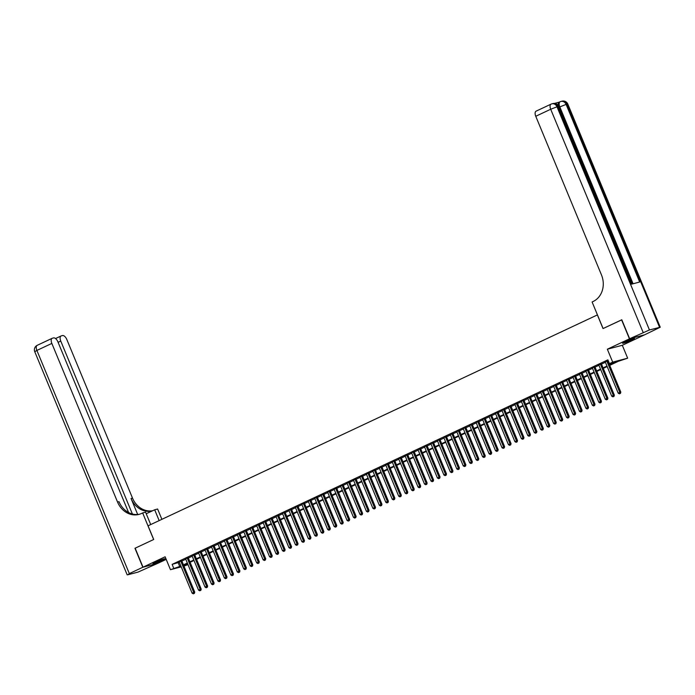 <?xml version="1.0" encoding="UTF-8"?>
<svg xmlns="http://www.w3.org/2000/svg" width="695" height="695" viewBox="0 0 695 695"><rect width="100%" height="100%" fill="white"/><g stroke="black" fill="none" stroke-linecap="round" stroke-linejoin="round"><path stroke-width="1.04" d="M162.048 560.431A6.429 0.513 157.5 0 0 164.828 558.806A6.429 0.513 157.5 0 0 161.683 559.623A6.429 0.513 157.5 0 0 155.732 562.09A6.429 0.513 157.5 0 0 152.952 563.723A6.429 0.513 157.5 0 0 156.097 562.898A6.429 0.513 157.5 0 0 162.048 560.431M631.703 339.985A6.429 0.513 157.5 0 0 634.483 338.352A6.429 0.513 157.5 0 0 631.338 339.177A6.429 0.513 157.5 0 0 625.387 341.645A6.429 0.513 157.5 0 0 622.607 343.269A6.429 0.513 157.5 0 0 625.752 342.444A6.429 0.513 157.5 0 0 631.703 339.985M187.98 564.566L183.975 566.147M597.439 314.896L148.052 525.82L153.717 539.485L135.151 548.19L143.014 567.172L157.982 563.237L166.201 559.379M644.404 334.868L629.453 338.839L607.343 349.22L612.686 362.121L627.654 358.186L618.359 361.296L609.724 365.353M607.343 349.22L622.312 345.285L644.421 334.903M622.312 345.285L627.654 358.186M597.37 314.913L603.034 328.579L621.799 319.813M621.591 319.865L629.453 338.839M181.716 560.7L179.162 561.89M188.171 557.668L185.617 558.867M194.626 554.636L192.081 555.835M201.09 551.604L198.535 552.803M207.544 548.572L204.99 549.771M213.999 545.54L211.445 546.739M220.454 542.517L217.9 543.716M226.909 539.485L224.355 540.684M233.364 536.453L230.81 537.652M239.818 533.421L237.264 534.62M246.273 530.389L243.719 531.588M252.728 527.366L250.183 528.565M259.192 524.334L256.637 525.533M265.646 521.302L263.092 522.501M272.101 518.27L269.547 519.469M278.556 515.238L276.002 516.437M285.011 512.215L282.457 513.414M291.466 509.183L288.911 510.382M297.92 506.151L295.366 507.35M304.375 503.119L301.821 504.318M310.83 500.087L308.285 501.286M317.285 497.064L314.739 498.263M323.748 494.032L321.194 495.231M330.203 491L327.649 492.199M336.658 487.968L334.104 489.167M343.113 484.936L340.559 486.135M349.568 481.913L347.014 483.112M356.022 478.881L353.468 480.08M362.477 475.849L359.923 477.048M368.932 472.817L366.378 474.016M375.387 469.785L372.841 470.984M381.85 466.762L379.296 467.952M388.305 463.73L385.751 464.929M394.76 460.698L392.206 461.897M401.215 457.666L398.661 458.865M407.67 454.634L405.115 455.833M414.124 451.611L411.57 452.801M420.579 448.579L418.025 449.778M427.034 445.547L424.48 446.746M433.489 442.515L430.943 443.714M439.952 439.483L437.398 440.682M446.407 436.46L443.853 437.65M452.862 433.428L450.308 434.627M459.317 430.396L456.763 431.595M465.772 427.364L463.218 428.563M472.226 424.332L469.672 425.531M478.681 421.3L476.127 422.499M485.136 418.277L482.582 419.476M491.591 415.245L489.045 416.444M498.046 412.213L495.5 413.412M504.509 409.181L501.955 410.38M510.964 406.149L508.41 407.348M517.419 403.126L514.865 404.325M523.874 400.094L521.32 401.293M530.328 397.062L527.774 398.261M536.783 394.03L534.229 395.229M543.238 390.998L540.684 392.197M549.693 387.975L547.139 389.174M556.148 384.943L553.602 386.142M562.611 381.911L560.057 383.11M569.066 378.879L566.512 380.078M575.521 375.847L572.967 377.046M581.976 372.824L579.422 374.023M588.43 369.792L585.876 370.991M594.885 366.76L592.331 367.959M601.34 363.728L598.786 364.927M609.524 364.866L615.527 362.043L609.463 363.641L607.89 359.845L172.125 564.383L179.319 562.264M181.873 561.065L185.774 559.232M188.328 558.033L192.228 556.2M194.782 555.001L198.683 553.168M201.237 551.969L205.138 550.136M207.692 548.946L211.593 547.113M214.147 545.914L218.056 544.081M220.602 542.882L224.511 541.049M227.057 539.85L230.966 538.017M233.52 536.818L237.421 534.985M239.975 533.795L243.876 531.962M246.43 530.763L250.33 528.93M252.884 527.731L256.785 525.898M259.339 524.699L263.24 522.866M265.794 521.667L269.695 519.834M272.249 518.644L276.15 516.811M278.704 515.612L282.613 513.779M285.159 512.58L289.068 510.747M291.622 509.548L295.523 507.715M298.077 506.516L301.978 504.683M304.532 503.484L308.432 501.66M310.986 500.461L314.887 498.628M317.441 497.429L321.342 495.596M323.896 494.397L327.797 492.564M330.351 491.365L334.252 489.532M336.806 488.333L340.715 486.509M343.261 485.31L347.17 483.477M349.724 482.278L353.625 480.445M356.179 479.246L360.08 477.413M362.634 476.214L366.534 474.381M369.088 473.182L372.989 471.358M375.543 470.159L379.444 468.326M381.998 467.127L385.899 465.294M388.453 464.095L392.354 462.262M394.908 461.063L398.817 459.23M401.363 458.031L405.272 456.207M407.817 455.008L411.727 453.175M414.281 451.976L418.182 450.143M420.736 448.944L424.636 447.111M427.19 445.912L431.091 444.079M433.645 442.88L437.546 441.056M440.1 439.857L444.001 438.024M446.555 436.825L450.456 434.992M453.01 433.793L456.91 431.96M459.464 430.761L463.374 428.928M465.919 427.729L469.829 425.896M472.383 424.706L476.284 422.873M478.838 421.674L482.738 419.841M485.292 418.642L489.193 416.809M491.747 415.61L495.648 413.777M498.202 412.578L502.103 410.745M504.657 409.555L508.558 407.722M511.112 406.523L515.012 404.69M517.567 403.491L521.476 401.658M524.021 400.459L527.931 398.626M530.485 397.427L534.385 395.594M536.94 394.404L540.84 392.571M543.394 391.372L547.295 389.539M549.849 388.34L553.75 386.507M556.304 385.308L560.205 383.475M562.759 382.276L566.66 380.443M569.214 379.244L573.114 377.42M575.668 376.221L579.578 374.388M582.123 373.189L586.033 371.356M588.578 370.157L592.488 368.324M595.042 367.125L598.942 365.292M601.496 364.093L605.397 362.269M608.108 360.384L605.241 361.895M181.221 566.868L170.466 569.692L165.123 556.791L143.014 567.172M170.466 569.692L180.891 566.06M172.125 564.383L173.698 568.18M609.463 363.641L612.686 362.121M183.723 565.539L187.928 564.436M607.169 366.552L603.269 368.385M600.715 369.584L596.814 371.408M594.26 372.607L590.359 374.44M587.805 375.639L583.904 377.472M581.35 378.671L577.449 380.504M574.895 381.703L570.986 383.536M568.441 384.735L564.531 386.568M561.977 387.758L558.076 389.591M555.522 390.79L551.622 392.623M549.067 393.822L545.167 395.655M542.613 396.854L538.712 398.687M536.158 399.886L532.257 401.719M529.703 402.909L525.802 404.742M523.248 405.941L519.347 407.774M516.793 408.973L512.884 410.806M510.339 412.005L506.429 413.838M503.884 415.037L499.974 416.87M497.42 418.06L493.52 419.893M490.965 421.092L487.065 422.925M484.511 424.124L480.61 425.957M478.056 427.156L474.155 428.989M471.601 430.188L467.7 432.021M465.146 433.22L461.245 435.044M458.691 436.243L454.791 438.076M452.236 439.275L448.327 441.108M445.782 442.307L441.872 444.14M439.318 445.339L435.418 447.172M432.863 448.371L428.963 450.195M426.409 451.394L422.508 453.227M419.954 454.426L416.053 456.259M413.499 457.458L409.598 459.291M407.044 460.49L403.143 462.323M400.589 463.522L396.689 465.346M394.135 466.545L390.225 468.378M387.68 469.577L383.77 471.41M381.216 472.609L377.315 474.442M374.761 475.641L370.861 477.474M368.307 478.673L364.406 480.497M361.852 481.696L357.951 483.529M355.397 484.728L351.496 486.561M348.942 487.76L345.041 489.593M342.487 490.792L338.587 492.625M336.033 493.824L332.132 495.648M329.578 496.847L325.668 498.68M323.123 499.879L319.214 501.712M316.659 502.911L312.759 504.744M310.205 505.943L306.304 507.776M303.75 508.975L299.849 510.808M297.295 511.998L293.394 513.831M290.84 515.03L286.939 516.863M284.385 518.062L280.485 519.895M277.93 521.094L274.03 522.927M271.476 524.126L267.566 525.959M265.021 527.149L261.112 528.982M258.557 530.181L254.657 532.014M252.103 533.213L248.202 535.046M245.648 536.245L241.747 538.078M239.193 539.277L235.292 541.11M232.738 542.3L228.837 544.133M226.283 545.332L222.383 547.165M219.828 548.364L215.928 550.197M213.374 551.396L209.464 553.229M206.919 554.428L203.01 556.261M200.455 557.459L196.555 559.284M194.001 560.483L190.1 562.316M187.546 563.515L183.645 565.348M183.445 564.861L187.346 563.028M189.9 561.829L193.801 559.996M196.355 558.797L200.256 556.964M202.81 555.765L206.71 553.932M209.264 552.734L213.165 550.909M215.719 549.71L219.62 547.877M222.174 546.678L226.084 544.845M228.629 543.646L232.538 541.813M235.092 540.614L238.993 538.781M241.547 537.582L245.448 535.758M248.002 534.559L251.903 532.726M254.457 531.527L258.358 529.694M260.912 528.495L264.812 526.662M267.366 525.463L271.267 523.63M273.821 522.432L277.722 520.607M280.276 519.408L284.185 517.575M286.731 516.376L290.64 514.543M293.194 513.344L297.095 511.511M299.649 510.312L303.55 508.479M306.104 507.28L310.005 505.447M312.559 504.257L316.46 502.424M319.014 501.225L322.914 499.392M325.469 498.193L329.369 496.36M331.923 495.161L335.824 493.328M338.378 492.13L342.288 490.296M344.833 489.106L348.742 487.273M351.288 486.074L355.197 484.241M357.751 483.042L361.652 481.209M364.206 480.01L368.107 478.177M370.661 476.978L374.562 475.145M377.116 473.947L381.016 472.122M383.57 470.923L387.471 469.09M390.025 467.891L393.926 466.058M396.48 464.859L400.381 463.026M402.935 461.828L406.844 459.994M409.39 458.796L413.299 456.971M415.853 455.772L419.754 453.939M422.308 452.74L426.209 450.907M428.763 449.708L432.664 447.875M435.218 446.676L439.118 444.843M441.673 443.645L445.573 441.82M448.127 440.621L452.028 438.788M454.582 437.589L458.483 435.756M461.037 434.557L464.946 432.724M467.492 431.526L471.401 429.692M473.955 428.494L477.856 426.669M480.41 425.47L484.311 423.637M486.865 422.438L490.766 420.605M493.32 419.406L497.22 417.573M499.774 416.375L503.675 414.541M506.229 413.343L510.13 411.518M512.684 410.319L516.585 408.486M519.139 407.287L523.048 405.454M525.594 404.255L529.503 402.422M532.049 401.224L535.958 399.39M538.512 398.192L542.413 396.367M544.967 395.168L548.868 393.335M551.422 392.136L555.322 390.303M557.876 389.104L561.777 387.271M564.331 386.072L568.232 384.239M570.786 383.041L574.687 381.208M577.241 380.017L581.142 378.184M583.696 376.985L587.605 375.152M590.151 373.953L594.06 372.12M596.614 370.921L600.515 369.088M603.069 367.89L606.97 366.057M178.189 562.785L179.762 566.581M606.787 360.966L619.801 392.388L618.185 393.144L605.171 361.721M607.725 360.523L620.817 392.128L619.801 392.388L620.027 393.526L619.384 393.83L620.027 393.526M620.435 393.422L620.817 392.128M618.185 393.144L619.384 393.83M623.901 342.374A6.385 0.504 157.5 0 0 632.937 338.63M632.389 338.812A5.56 0.443 -22.5 0 1 624.414 342.114M154.247 562.828A6.385 0.504 157.5 0 0 163.282 559.084M162.734 559.258A5.56 0.443 -22.5 0 1 154.759 562.568M558.346 105.744A4.943 2.476 -115.1 0 1 559.162 102.2A4.943 2.476 -115.1 0 1 559.379 102.122M559.266 102.156L554.462 103.416M629.644 338.752L644.613 334.816L660.25 327.223L649.443 329.96L629.644 338.752L621.79 319.769L603.095 328.544L592.097 301.978L593.191 301.465A20.607 17.757 -104.7 0 0 601.47 274.916L535.758 116.274A4.943 2.476 -115.1 0 1 536.088 111.157A4.943 2.476 -115.1 0 1 536.297 111.078M643.136 332.418L550.701 109.254L557.008 106.804L558.016 106.535L631.59 284.151L639.678 282.022L566.104 104.406L567.815 104.068L660.25 327.223M142.823 567.259L134.96 548.286L153.647 539.511L142.649 512.945L141.545 513.457A20.607 17.757 75.3 0 1 138.922 514.413A20.607 17.757 75.3 0 1 117.551 502.059L51.838 343.417L36.887 350.436L129.331 573.592L142.823 567.259L157.774 563.289M159.164 520.607L154.681 509.782L146.228 513.744M154.681 509.782L157.617 509.009L161.883 519.321M142.649 512.945L145.576 512.172L150.711 524.569M132.389 514.005L60.76 341.071A4.943 2.476 64.9 0 1 61.082 335.954A4.943 2.476 64.9 0 1 61.299 335.885L62.489 335.563A4.943 2.476 64.9 0 1 66.807 339.481L132.519 498.124A20.607 17.757 75.3 0 0 152.596 510.755M152.318 510.895A20.607 17.757 75.3 0 1 131.06 498.506L137.679 514.482M129.331 573.592L127.88 574.774L137.992 572.115L157.791 563.324M128.592 512.528L57.885 341.827A4.943 2.476 64.9 0 0 53.567 337.909L52.377 338.222A4.943 2.476 64.9 0 0 52.16 338.3A4.943 2.476 64.9 0 0 51.838 343.417M139.652 514.204A20.607 17.757 75.3 0 1 119.001 501.677L117.551 502.059M600.332 363.998L613.346 395.42L611.73 396.176L598.716 364.753M601.271 363.555L614.354 395.151L613.346 395.42L613.572 396.558L612.929 396.854L613.572 396.558M613.98 396.445L614.354 395.151M611.73 396.176L612.929 396.854M593.878 367.03L606.891 398.452L605.276 399.208L592.262 367.785M594.816 366.586L607.899 398.183L606.891 398.452L607.117 399.582L606.474 399.886L607.117 399.582M607.526 399.477L607.899 398.183M605.276 399.208L606.474 399.886M587.423 370.053L600.437 401.484L598.821 402.24L585.807 370.817M588.361 369.618L601.444 401.215L600.437 401.484L600.662 402.613L600.02 402.918L600.662 402.613M601.071 402.509L601.444 401.215M598.821 402.24L600.02 402.918M580.959 373.085L593.982 404.507L592.366 405.272L579.352 373.841M581.906 372.642L594.99 404.247L593.982 404.507L594.208 405.645L593.565 405.95L594.208 405.645M594.616 405.541L594.99 404.247M592.366 405.272L593.565 405.95M574.504 376.117L587.527 407.539L585.911 408.295L572.897 376.872M575.443 375.674L588.535 407.279L587.527 407.539L587.753 408.677L587.11 408.981L587.753 408.677M588.152 408.573L588.535 407.279M585.911 408.295L587.11 408.981M568.05 379.149L581.072 410.571L579.456 411.327L566.434 379.904M568.988 378.706L582.08 410.302L581.072 410.571L581.298 411.709L580.646 412.005L581.298 411.709M581.698 411.596L582.08 410.302M579.456 411.327L580.646 412.005M561.595 382.181L574.609 413.603L573.001 414.359L559.979 382.936M562.533 381.737L575.625 413.334L574.609 413.603L574.843 414.733L574.192 415.037L574.843 414.733M575.243 414.628L575.625 413.334M573.001 414.359L574.192 415.037M555.14 385.204L568.154 416.635L566.547 417.391L553.524 385.968M556.078 384.769L569.17 416.366L568.154 416.635L568.388 417.764L567.737 418.069L568.388 417.764M568.788 417.66L569.17 416.366M566.547 417.391L567.737 418.069M548.685 388.236L561.699 419.658L560.083 420.423L547.069 388.991M549.623 387.801L562.715 419.398L561.699 419.658L561.925 420.796L561.282 421.101L561.925 420.796M562.333 420.692L562.715 419.398M560.083 420.423L561.282 421.101M542.23 391.268L555.244 422.69L553.628 423.446L540.614 392.023M543.169 390.825L556.261 422.43L555.244 422.69L555.47 423.828L554.827 424.132L555.47 423.828M555.878 423.724L556.261 422.43M553.628 423.446L554.827 424.132M535.776 394.3L548.789 425.722L547.173 426.478L534.16 395.055M536.714 393.857L549.797 425.453L548.789 425.722L549.015 426.86L548.372 427.164L549.015 426.86M549.424 426.747L549.797 425.453M547.173 426.478L548.372 427.164M529.321 397.332L542.335 428.754L540.719 429.51L527.705 398.087M530.259 396.888L543.342 428.485L542.335 428.754L542.56 429.884L541.918 430.188L542.56 429.884M542.969 429.779L543.342 428.485M540.719 429.51L541.918 430.188M522.857 400.355L535.88 431.786L534.264 432.542L521.25 401.119M523.804 399.92L536.888 431.517L535.88 431.786L536.106 432.916L535.463 433.22L536.106 432.916M536.514 432.811L536.888 431.517M534.264 432.542L535.463 433.22M516.402 403.387L529.425 434.809L527.809 435.574L514.795 404.142M517.341 402.952L530.433 434.549L529.425 434.809L529.651 435.947L529.008 436.252L529.651 435.947M530.05 435.843L530.433 434.549M527.809 435.574L529.008 436.252M509.948 406.419L522.97 437.841L521.354 438.597L508.332 407.174M510.886 405.976L523.978 437.581L522.97 437.841L523.196 438.979L522.553 439.283L523.196 438.979M523.596 438.875L523.978 437.581M521.354 438.597L522.553 439.283M503.493 409.451L516.507 440.873L514.899 441.629L501.877 410.206M504.431 409.007L517.523 440.604L516.507 440.873L516.741 442.011L516.09 442.315L516.741 442.011M517.141 441.898L517.523 440.604M514.899 441.629L516.09 442.315M497.038 412.483L510.052 443.905L508.445 444.661L495.422 413.238M497.976 412.039L511.068 443.636L510.052 443.905L510.286 445.035L509.635 445.339L510.286 445.035M510.686 444.93L511.068 443.636M508.445 444.661L509.635 445.339M490.583 415.506L503.597 446.937L501.981 447.693L488.967 416.27M491.521 415.071L504.613 446.668L503.597 446.937L503.823 448.067L503.18 448.371L503.823 448.067M504.231 447.962L504.613 446.668M501.981 447.693L503.18 448.371M484.128 418.538L497.142 449.969L495.526 450.725L482.512 419.293M485.067 418.103L498.159 449.7L497.142 449.969L497.368 451.098L496.725 451.403L497.368 451.098M497.776 450.994L498.159 449.7M495.526 450.725L496.725 451.403M477.674 421.57L490.687 452.992L489.072 453.757L476.058 422.325M478.612 421.127L491.695 452.732L490.687 452.992L490.913 454.13L490.27 454.434L490.913 454.13M491.322 454.026L491.695 452.732M489.072 453.757L490.27 454.434M471.219 424.602L484.233 456.024L482.617 456.78L469.603 425.357M472.157 424.159L485.24 455.764L484.233 456.024L484.458 457.162L483.816 457.466L484.458 457.162M484.867 457.049L485.24 455.764M482.617 456.78L483.816 457.466M464.764 427.634L477.778 459.056L476.162 459.812L463.148 428.389M465.702 427.19L478.786 458.787L477.778 459.056L478.004 460.186L477.361 460.49L478.004 460.186M478.412 460.081L478.786 458.787M476.162 459.812L477.361 460.49M458.3 430.665L471.323 462.088L469.707 462.844L456.693 431.421M459.239 430.222L472.331 461.819L471.323 462.088L471.549 463.218L470.906 463.522L471.549 463.218M471.957 463.113L472.331 461.819M469.707 462.844L470.906 463.522M451.846 433.689L464.868 465.12L463.252 465.876L450.238 434.453M452.784 433.254L465.876 464.851L464.868 465.12L465.094 466.249L464.451 466.553L465.094 466.249M465.494 466.145L465.876 464.851M463.252 465.876L464.451 466.553M445.391 436.721L458.413 468.143L456.797 468.908L443.775 437.476M446.329 436.278L459.421 467.883L458.413 468.143L458.639 469.281L457.988 469.585L458.639 469.281M459.039 469.177L459.421 467.883M456.797 468.908L457.988 469.585M438.936 439.753L451.95 471.175L450.343 471.931L437.32 440.508M439.874 439.31L452.966 470.915L451.95 471.175L452.184 472.313L451.533 472.617L452.184 472.313M452.584 472.2L452.966 470.915M450.343 471.931L451.533 472.617M432.481 442.785L445.495 474.207L443.888 474.963L430.865 443.54M433.419 442.341L446.511 473.938L445.495 474.207L445.73 475.345L445.078 475.641L445.73 475.345M446.129 475.232L446.511 473.938M443.888 474.963L445.078 475.641M426.026 445.816L439.04 477.239L437.424 477.995L424.41 446.572M426.965 445.373L440.057 476.97L439.04 477.239L439.266 478.368L438.623 478.673L439.266 478.368M439.674 478.264L440.057 476.97M437.424 477.995L438.623 478.673M419.572 448.84L432.585 480.271L430.969 481.027L417.956 449.604M420.51 448.405L433.593 480.002L432.585 480.271L432.811 481.4L432.168 481.705L432.811 481.4M433.22 481.296L433.593 480.002M430.969 481.027L432.168 481.705M413.117 451.872L426.131 483.294L424.515 484.059L411.501 452.627M414.055 451.429L427.138 483.034L426.131 483.294L426.356 484.432L425.714 484.736L426.356 484.432M426.765 484.328L427.138 483.034M424.515 484.059L425.714 484.736M406.662 454.904L419.676 486.326L418.06 487.082L405.046 455.659M407.6 454.461L420.684 486.066L419.676 486.326L419.902 487.464L419.259 487.768L419.902 487.464M420.31 487.351L420.684 486.066M418.06 487.082L419.259 487.768M400.198 457.935L413.221 489.358L411.605 490.114L398.591 458.691M401.145 457.492L414.229 489.089L413.221 489.358L413.447 490.496L412.804 490.792L413.447 490.496M413.855 490.383L414.229 489.089M411.605 490.114L412.804 490.792M393.744 460.967L406.766 492.39L405.15 493.146L392.136 461.723M394.682 460.524L407.774 492.121L406.766 492.39L406.992 493.52L406.349 493.824L406.992 493.52M407.392 493.415L407.774 492.121M405.15 493.146L406.349 493.824M387.289 463.991L400.311 495.422L398.695 496.178L385.673 464.755M388.227 463.556L401.319 495.153L400.311 495.422L400.537 496.551L399.886 496.855L400.537 496.551M400.937 496.447L401.319 495.153M398.695 496.178L399.886 496.855M380.834 467.023L393.848 498.445L392.241 499.21L379.218 467.778M381.772 466.58L394.864 498.185L393.848 498.445L394.082 499.583L393.431 499.887L394.082 499.583M394.482 499.479L394.864 498.185M392.241 499.21L393.431 499.887M374.379 470.055L387.393 501.477L385.786 502.233L372.763 470.81M375.317 469.611L388.409 501.217L387.393 501.477L387.628 502.615L386.976 502.919L387.628 502.615M388.027 502.511L388.409 501.217M385.786 502.233L386.976 502.919M367.924 473.086L380.938 504.509L379.322 505.265L366.308 473.842M368.863 472.643L381.955 504.24L380.938 504.509L381.164 505.647L380.521 505.943L381.164 505.647M381.572 505.534L381.955 504.24M379.322 505.265L380.521 505.943M361.469 476.118L374.483 507.541L372.868 508.297L359.854 476.874M362.408 475.675L375.5 507.272L374.483 507.541L374.709 508.671L374.066 508.975L374.709 508.671M375.118 508.566L375.5 507.272M372.868 508.297L374.066 508.975M355.015 479.142L368.029 510.573L366.413 511.329L353.399 479.906M355.953 478.707L369.036 510.304L368.029 510.573L368.254 511.702L367.612 512.007L368.254 511.702M368.663 511.598L369.036 510.304M366.413 511.329L367.612 512.007M348.56 482.174L361.574 513.596L359.958 514.361L346.944 482.929M349.498 481.731L362.582 513.336L361.574 513.596L361.8 514.734L361.157 515.038L361.8 514.734M362.208 514.63L362.582 513.336M359.958 514.361L361.157 515.038M342.096 485.206L355.119 516.628L353.503 517.384L340.489 485.961M343.043 484.762L356.127 516.368L355.119 516.628L355.345 517.766L354.702 518.07L355.345 517.766M355.753 517.662L356.127 516.368M353.503 517.384L354.702 518.07M335.642 488.238L348.664 519.66L347.048 520.416L334.034 488.993M336.58 487.794L349.672 519.391L348.664 519.66L348.89 520.798L348.247 521.094L348.89 520.798M349.29 520.685L349.672 519.391M347.048 520.416L348.247 521.094M329.187 491.269L342.209 522.692L340.593 523.448L327.571 492.025M330.125 490.826L343.217 522.423L342.209 522.692L342.435 523.822L341.792 524.126L342.435 523.822M342.835 523.717L343.217 522.423M340.593 523.448L341.792 524.126M322.732 494.293L335.746 525.724L334.139 526.48L321.116 495.057M323.67 493.858L336.762 525.455L335.746 525.724L335.98 526.853L335.329 527.158L335.98 526.853M336.38 526.749L336.762 525.455M334.139 526.48L335.329 527.158M316.277 497.325L329.291 528.747L327.684 529.512L314.661 498.08M317.215 496.882L330.307 528.487L329.291 528.747L329.526 529.885L328.874 530.189L329.526 529.885M329.925 529.781L330.307 528.487M327.684 529.512L328.874 530.189M309.822 500.357L322.836 531.779L321.22 532.535L308.206 501.112M310.761 499.914L323.853 531.519L322.836 531.779L323.062 532.917L322.419 533.221L323.062 532.917M323.47 532.813L323.853 531.519M321.22 532.535L322.419 533.221M303.368 503.389L316.381 534.811L314.765 535.567L301.752 504.144M304.306 502.945L317.398 534.542L316.381 534.811L316.607 535.949L315.964 536.245L316.607 535.949M317.016 535.836L317.398 534.542M314.765 535.567L315.964 536.245M296.913 506.42L309.927 537.843L308.311 538.599L295.297 507.176M297.851 505.977L310.934 537.574L309.927 537.843L310.152 538.972L309.51 539.277L310.152 538.972M310.561 538.868L310.934 537.574M308.311 538.599L309.51 539.277M290.458 509.444L303.472 540.875L301.856 541.631L288.842 510.208M291.396 509.009L304.48 540.606L303.472 540.875L303.698 542.004L303.055 542.308L303.698 542.004M304.106 541.9L304.48 540.606M301.856 541.631L303.055 542.308M284.003 512.476L297.017 543.898L295.401 544.663L282.387 513.231M284.941 512.041L298.025 543.638L297.017 543.898L297.243 545.036L296.6 545.34L297.243 545.036M297.651 544.932L298.025 543.638M295.401 544.663L296.6 545.34M277.54 515.508L290.562 546.93L288.946 547.686L275.932 516.263M278.487 515.064L291.57 546.67L290.562 546.93L290.788 548.068L290.145 548.372L290.788 548.068M291.196 547.964L291.57 546.67M288.946 547.686L290.145 548.372M271.085 518.539L284.107 549.962L282.491 550.718L269.478 519.295M272.023 518.096L285.115 549.693L284.107 549.962L284.333 551.1L283.69 551.404L284.333 551.1M284.733 550.987L285.115 549.693M282.491 550.718L283.69 551.404M264.63 521.571L277.653 552.994L276.037 553.75L263.014 522.327M265.568 521.128L278.66 552.725L277.653 552.994L277.878 554.124L277.227 554.428L277.878 554.124M278.278 554.019L278.66 552.725M276.037 553.75L277.227 554.428M258.175 524.595L271.189 556.026L269.582 556.782L256.559 525.359M259.113 524.16L272.205 555.757L271.189 556.026L271.424 557.155L270.772 557.459L271.424 557.155M271.823 557.051L272.205 555.757M269.582 556.782L270.772 557.459M251.72 527.627L264.734 559.049L263.127 559.814L250.104 528.382M252.659 527.192L265.751 558.789L264.734 559.049L264.969 560.187L264.317 560.491L264.969 560.187M265.368 560.083L265.751 558.789M263.127 559.814L264.317 560.491M245.266 530.659L258.279 562.081L256.663 562.837L243.65 531.414M246.204 530.216L259.296 561.821L258.279 562.081L258.505 563.219L257.862 563.523L258.505 563.219M258.914 563.115L259.296 561.821M256.663 562.837L257.862 563.523M238.811 533.691L251.825 565.113L250.209 565.869L237.195 534.446M239.749 533.247L252.832 564.844L251.825 565.113L252.05 566.251L251.408 566.555L252.05 566.251M252.459 566.138L252.832 564.844M250.209 565.869L251.408 566.555M232.356 536.722L245.37 568.145L243.754 568.901L230.74 537.478M233.294 536.279L246.378 567.876L245.37 568.145L245.596 569.274L244.953 569.579L245.596 569.274M246.004 569.17L246.378 567.876M243.754 568.901L244.953 569.579M225.901 539.746L238.915 571.177L237.299 571.933L224.285 540.51M226.839 539.311L239.923 570.908L238.915 571.177L239.141 572.306L238.498 572.611L239.141 572.306M239.549 572.202L239.923 570.908M237.299 571.933L238.498 572.611M219.438 542.778L232.46 574.209L230.844 574.965L217.83 543.533M220.385 542.343L233.468 573.94L232.46 574.209L232.686 575.338L232.043 575.642L232.686 575.338M233.094 575.234L233.468 573.94M230.844 574.965L232.043 575.642M212.983 545.81L226.005 577.232L224.389 577.997L211.376 546.565M213.921 545.366L227.013 576.972L226.005 577.232L226.231 578.37L225.588 578.674L226.231 578.37M226.631 578.266L227.013 576.972M224.389 577.997L225.588 578.674M206.528 548.841L219.55 580.264L217.935 581.02L204.912 549.597M207.466 548.398L220.558 580.004L219.55 580.264L219.776 581.402L219.125 581.706L219.776 581.402M220.176 581.289L220.558 580.004M217.935 581.02L219.125 581.706M200.073 551.873L213.087 583.296L211.48 584.052L198.457 552.629M201.011 551.43L214.103 583.027L213.087 583.296L213.322 584.426L212.67 584.73L213.322 584.426M213.721 584.321L214.103 583.027M211.48 584.052L212.67 584.73M193.618 554.905L206.632 586.328L205.025 587.084L192.002 555.661M194.557 554.462L207.649 586.059L206.632 586.328L206.867 587.457L206.215 587.761L206.867 587.457M207.266 587.353L207.649 586.059M205.025 587.084L206.215 587.761M187.163 557.929L200.177 589.36L198.561 590.116L185.548 558.693M188.102 557.494L201.194 589.091L200.177 589.36L200.403 590.489L199.76 590.793L200.403 590.489M200.812 590.385L201.194 589.091M198.561 590.116L199.76 590.793M180.709 560.961L193.723 592.383L192.107 593.148L179.093 561.716M181.647 560.518L194.739 592.123L193.723 592.383L193.948 593.521L193.306 593.825L193.948 593.521M194.357 593.417L194.739 592.123M192.107 593.148L193.306 593.825M659.555 327.302L567.12 104.137A4.943 4.257 -104.7 0 0 561.986 101.175L560.978 101.444A4.943 4.257 75.3 0 1 566.104 104.406L559.032 107.23M632.241 283.977L558.711 106.457L558.016 106.535A4.943 4.257 -104.7 0 0 552.881 103.572L551.873 103.833A4.943 4.943 0 0 0 551.031 104.146A4.943 2.476 64.9 0 1 551.248 104.068A4.943 4.257 75.3 0 1 551.873 103.833A4.943 4.257 75.3 0 1 557.008 106.804L649.443 329.96M536.088 111.157L551.031 104.146A4.943 2.476 64.9 0 0 550.701 109.254L535.758 116.274M633.076 283.76L559.805 106.865A4.943 2.476 64.9 0 1 560.135 101.748L559.162 102.2M560.344 101.67A4.943 2.476 64.9 0 0 560.135 101.748A4.943 4.943 0 0 1 560.978 101.444A4.943 4.257 75.3 0 0 560.344 101.67M131.06 498.506L132.519 498.124M60.76 341.071L58.093 342.322M52.16 338.3L37.217 345.319A4.943 4.943 0 0 0 34.75 351.687L36.887 350.436A4.943 2.476 -115.1 0 1 37.217 345.319A4.943 2.476 -115.1 0 1 37.434 345.241M558.711 106.457A4.943 4.943 0 0 0 552.881 103.572M567.815 104.068A4.943 4.943 0 0 0 561.986 101.175M61.082 335.954L55.557 338.552M34.75 351.687L127.185 574.852"/></g></svg>
